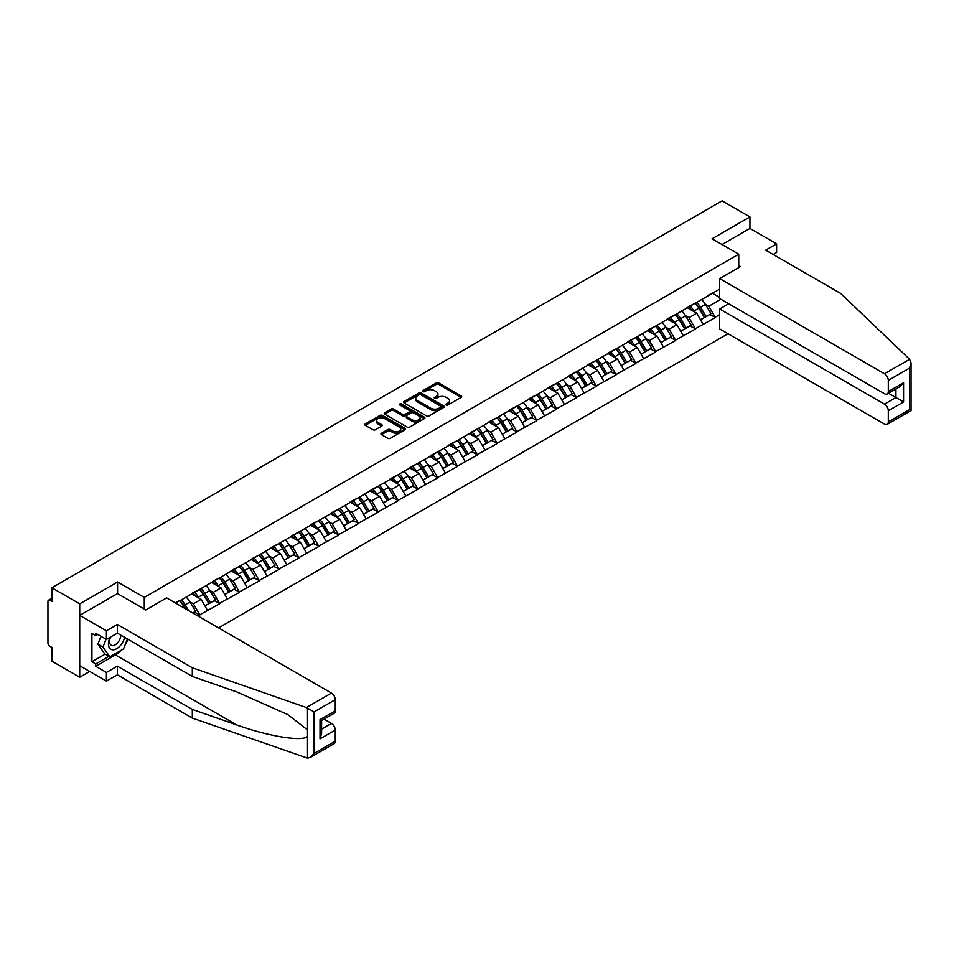 <?xml version="1.0" encoding="UTF-8"?>
<svg xmlns="http://www.w3.org/2000/svg" width="959" height="959" viewBox="0 0 959 959"><rect width="100%" height="100%" fill="white"/><g stroke="black" fill="none" stroke-linecap="round" stroke-linejoin="round"><path stroke-width="1.44" d="M446.187 405.01A1.235 0.707 0 0 0 447.925 405.01L461.183 397.362A1.762 1.019 0 0 0 461.699 396.642A1.762 1.019 0 0 0 461.183 395.923L438.731 382.965A1.762 1.019 0 0 0 436.237 382.965L422.979 390.613A1.235 0.707 0 0 0 424.729 391.62L426.443 390.625A5.646 3.261 0 0 1 434.427 390.625L436.297 391.704A5.646 3.261 0 0 1 437.951 394.017A5.646 3.261 0 0 1 436.297 396.319L434.583 397.314A1.235 0.707 0 0 0 436.333 398.321L438.047 397.326A5.646 3.261 0 0 1 446.031 397.326L447.901 398.405A5.646 3.261 0 0 1 449.555 400.706A5.646 3.261 0 0 1 447.901 403.02L446.187 404.003A1.235 0.707 0 0 0 446.187 405.01L446.187 404.003M381.478 433.228A1.762 1.019 0 0 0 380.963 433.947A1.762 1.019 0 0 0 381.478 434.667L387.772 438.299A1.762 1.019 0 0 0 390.265 438.299L404.986 429.8A1.762 1.019 0 0 0 405.501 429.081A1.762 1.019 0 0 0 404.986 428.361L382.533 415.403A1.762 1.019 0 0 0 380.04 415.403L365.319 423.902A1.762 1.019 0 0 0 364.804 424.621A1.762 1.019 0 0 0 365.319 425.34L372.931 429.728A1.762 1.019 0 0 0 375.425 429.728L381.73 426.096A1.762 1.019 0 0 0 382.245 425.376A1.762 1.019 0 0 0 381.73 424.657L377.954 422.475A4.723 2.721 0 0 1 376.575 420.545A4.723 2.721 0 0 1 379.488 418.028A4.723 2.721 0 0 1 384.631 418.627L399.412 427.163A4.723 2.721 0 0 1 400.79 429.081A4.723 2.721 0 0 1 397.877 431.598A4.723 2.721 0 0 1 392.734 431.011L390.265 429.584A1.762 1.019 0 0 0 387.772 429.584L381.478 433.228L381.478 434.667L387.772 431.059L387.772 429.584M117.585 581.993L79.717 603.858L51.894 587.783L722.091 200.851L749.926 216.914L712.058 238.779L738.742 254.183L144.27 597.397L117.585 581.993L117.585 593.657M426.563 415.906A1.762 1.019 0 0 0 429.069 415.906L443.777 407.407A1.762 1.019 0 0 0 444.293 406.688A1.762 1.019 0 0 0 443.777 405.969L421.325 393.01A1.762 1.019 0 0 0 418.831 393.01L404.111 401.497A1.762 1.019 0 0 0 403.595 402.229A1.762 1.019 0 0 0 404.111 402.948L426.563 415.906M400.311 405.285A1.235 0.707 0 0 1 401.557 405.453L424.358 418.615L409.661 427.103A1.762 1.019 0 0 1 407.167 427.103L384.715 414.144L391.02 410.536L391.02 409.061L384.715 412.706A1.762 1.019 0 0 0 384.199 413.425A1.762 1.019 0 0 0 384.715 414.144L384.715 412.706M391.02 410.536A1.762 1.019 0 0 1 393.514 410.536L393.514 409.061A1.762 1.019 0 0 0 391.02 409.061M393.514 409.061L402.624 414.324A1.762 1.019 0 0 0 405.118 414.324L409.289 411.914A1.762 1.019 0 0 0 409.805 411.183A1.762 1.019 0 0 0 409.289 410.464L399.807 404.998A1.235 0.707 0 0 1 401.557 403.991L424.381 417.165A1.762 1.019 0 0 1 424.897 417.884A1.762 1.019 0 0 1 424.381 418.603L424.381 417.165M144.27 609.061L144.27 597.397M218.556 627.881L728.001 333.756M738.742 254.183L738.742 267.609M175.725 603.163L179.92 600.298L175.341 602.935M179.92 600.742L719.682 289.115M719.682 314.636L715.174 317.249L708.821 306.245L705.297 304.207M695.119 303.296A12.035 6.953 -120 0 1 699.243 308.115L704.853 317.381L709.744 314.552L715.174 317.249M715.174 317.681L695.347 328.685L688.994 317.681L685.469 315.655M675.292 314.732A12.035 6.953 -120 0 1 679.416 319.551L685.026 328.817L689.917 326L695.347 328.685M695.347 329.129L675.52 340.133L669.166 329.129L665.642 327.103M655.465 326.18A12.035 6.953 -120 0 1 659.588 330.999L665.198 340.265L670.089 337.448L675.52 340.133M675.52 340.577L655.692 351.581L649.339 340.577L645.827 338.539M635.637 337.628A12.035 6.953 -120 0 1 639.761 342.447L645.371 351.713L650.274 348.884L655.692 351.581M655.692 352.025L635.877 363.029L629.524 352.025L625.999 349.987M615.822 349.076A12.035 6.953 -120 0 1 619.946 353.895L625.556 363.161L630.447 360.332L635.877 363.029M635.877 363.473L616.05 374.478L609.696 363.473L606.172 361.435M595.995 360.524A12.035 6.953 -120 0 1 600.118 365.343L605.728 374.597L610.619 371.78L616.05 374.478M616.05 374.909L596.222 385.914L589.869 374.909L586.357 372.883M576.167 371.96A12.035 6.953 -120 0 1 580.291 376.779L585.901 386.045L590.792 383.228L596.222 385.914M596.222 386.357L576.407 397.362L570.042 386.357L566.529 384.331M556.352 383.408A12.035 6.953 -120 0 1 560.464 388.227L566.086 397.494L570.977 394.664L576.407 397.362M576.407 397.805L556.58 408.81L550.226 397.805L546.702 395.767M536.525 394.856A12.035 6.953 -120 0 1 540.648 399.675L546.258 408.942L551.149 406.113L556.58 408.81M556.58 409.253L536.752 420.258L530.399 409.253L526.875 407.215M516.697 406.304A12.035 6.953 -120 0 1 520.821 411.123L526.431 420.39L531.322 417.561L536.752 420.258M536.752 420.689L516.925 431.694L510.572 420.689L507.059 418.663M496.87 417.74A12.035 6.953 -120 0 1 500.994 422.559L506.604 431.826L511.507 429.009L516.925 431.694M516.925 432.137L497.11 443.142L490.756 432.137L487.232 430.112M477.055 429.188A12.035 6.953 -120 0 1 481.178 434.007L486.788 443.274L491.679 440.445L497.11 443.142M497.11 443.585L477.282 454.59L470.929 443.585L467.405 441.548M457.227 440.637A12.035 6.953 -120 0 1 461.351 445.456L466.961 454.722L471.852 451.893L477.282 454.59M477.282 455.034L457.455 466.038L451.102 455.034L447.577 452.996M437.4 452.085A12.035 6.953 -120 0 1 441.524 456.904L447.134 466.17L452.025 463.341L457.455 466.038M457.455 466.47L437.628 477.486L431.274 466.47L427.762 464.444M417.573 463.521A12.035 6.953 -120 0 1 421.696 468.34L427.306 477.606L432.209 474.789L437.628 477.486M437.628 477.918L417.812 488.922L411.459 477.918L407.935 475.892M397.757 474.969A12.035 6.953 -120 0 1 401.881 479.788L407.491 489.054L412.382 486.237L417.812 488.922M417.812 489.366L397.985 500.37L391.632 489.366L388.107 487.328M377.93 486.417A12.035 6.953 -120 0 1 382.054 491.236L387.664 500.502L392.555 497.673L397.985 500.37M397.985 500.814L378.158 511.818L371.804 500.814L368.292 498.776M358.103 497.865A12.035 6.953 -120 0 1 362.226 502.684L367.836 511.95L372.727 509.121L378.158 511.818M378.158 512.262L358.342 523.266L351.977 512.262L348.465 510.224M338.287 509.313A12.035 6.953 -120 0 1 342.399 514.132L348.021 523.398L352.912 520.569L358.342 523.266M358.342 523.698L338.515 534.702L332.162 523.698L328.637 521.672M318.46 520.749A12.035 6.953 -120 0 1 322.584 525.568L328.194 534.834L333.085 532.017L338.515 534.702M338.515 535.146L318.688 546.15L312.334 535.146L308.81 533.12M298.633 532.197A12.035 6.953 -120 0 1 302.756 537.016L308.366 546.282L313.257 543.453L318.688 546.15M318.688 546.594L298.86 557.599L292.507 546.594L288.995 544.556M278.805 543.645A12.035 6.953 -120 0 1 282.929 548.464L288.539 557.73L293.442 554.901L298.86 557.599M298.86 558.042L279.045 569.047L272.692 558.042L269.167 556.004M258.99 555.093A12.035 6.953 -120 0 1 263.114 559.912L268.724 569.178L273.615 566.349L279.045 569.047M279.045 569.478L259.218 580.483L252.864 569.478L249.34 567.452M239.163 566.529A12.035 6.953 -120 0 1 243.286 571.348L248.896 580.615L253.787 577.798L259.218 580.483M259.218 580.926L239.39 591.931L233.037 580.926L229.513 578.9M219.335 577.977A12.035 6.953 -120 0 1 223.459 582.796L229.069 592.063L233.96 589.246L239.39 591.931M239.39 592.374L219.563 603.379L213.21 592.374L209.697 590.336M199.508 589.425A12.035 6.953 -120 0 1 203.632 594.244L209.242 603.511L214.145 600.682L219.563 603.379M219.563 603.822L199.748 614.827L193.394 603.822L189.87 601.784M192.795 613.005L194.317 612.13L199.748 614.827M199.748 615.258L198.225 616.146M193.011 592.746L199.748 589.294M193.394 603.822L201.138 599.339L191.356 593.693M207.492 610.344L201.138 599.339M212.838 581.298L219.563 577.845M213.21 592.374L220.966 587.903L211.184 582.245M227.319 598.907L220.966 587.903M232.653 569.85L239.39 566.397M233.037 580.926L240.793 576.455L230.999 570.809M247.146 587.459L240.793 576.455M252.481 558.402L259.218 554.961M252.864 569.478L260.608 565.007L250.826 559.361M266.974 576.011L260.608 565.007M272.308 546.954L279.045 543.513M272.692 558.042L280.436 553.559L270.654 547.913M286.789 564.563L280.436 553.559M292.123 535.518L298.86 532.065M292.507 546.594L300.263 542.123L290.481 536.465M306.616 553.127L300.263 542.123M311.951 524.07L318.688 520.617M312.334 535.146L320.09 530.675L310.296 525.017M326.444 541.679L320.09 530.675M331.778 512.621L338.515 509.169M332.162 523.698L339.906 519.227L330.124 513.58M346.259 530.231L339.906 519.227M351.605 501.173L358.342 497.733M351.977 512.262L359.733 507.779L349.951 502.132M366.086 518.783L359.733 507.779M371.421 489.737L378.158 486.285M371.804 500.814L379.56 496.33L369.778 490.684M385.914 507.335L379.56 496.33M391.248 478.289L397.985 474.837M391.632 489.366L399.388 484.894L389.594 479.236M405.741 495.899L399.388 484.894M411.075 466.841L417.812 463.389M411.459 477.918L419.203 473.446L409.421 467.8M425.556 484.451L419.203 473.446M430.903 455.393L437.628 451.953M431.274 466.47L439.03 461.998L429.248 456.352M445.384 473.003L439.03 461.998M450.718 443.945L457.455 440.505M451.102 455.034L458.858 450.55L449.064 444.904M465.211 461.555L458.858 450.55M470.545 432.509L477.282 429.057M470.929 443.585L478.673 439.114L468.891 433.456M485.038 450.119L478.673 439.114M490.373 421.061L497.11 417.609M490.756 432.137L498.5 427.666L488.718 422.02M504.854 438.671L498.5 427.666M510.188 409.613L516.925 406.172M510.572 420.689L518.328 416.218L508.546 410.572M524.681 427.223L518.328 416.218M530.015 398.165L536.752 394.724M530.399 409.253L538.155 404.77L528.361 399.124M544.508 415.774L538.155 404.77M549.843 386.729L556.58 383.276M550.226 397.805L557.97 393.322L548.188 387.676M564.324 404.338L557.97 393.322M569.67 375.281L576.407 371.828M570.042 386.357L577.798 381.886L568.016 376.228M584.151 392.89L577.798 381.886M589.485 363.833L596.222 360.38M589.869 374.909L597.625 370.438L587.843 364.792M603.978 381.442L597.625 370.438M609.313 352.385L616.05 348.944M609.696 363.473L617.452 358.99L607.658 353.344M623.806 369.994L617.452 358.99M629.14 340.948L635.877 337.496M629.524 352.025L637.267 347.542L627.486 341.895M643.621 358.546L637.267 347.542M648.967 329.5L655.692 326.048M649.339 340.577L657.095 336.106L647.313 330.447M663.448 347.11L657.095 336.106M668.783 318.052L675.52 314.6M669.166 329.129L676.922 324.657L667.128 319.011M683.276 335.662L676.922 324.657M688.61 306.604L695.347 303.164M688.994 317.681L696.737 313.209L686.956 307.563M703.103 324.214L696.737 313.209M708.437 295.156L715.174 291.716M708.821 306.245L720.892 299.268M712.441 293.286L719.682 297.47M773.182 254.483L776.61 252.493L776.61 243.838L749.926 228.434L749.926 216.914M79.717 603.858L79.717 677.222L51.894 661.159L51.894 647.433L49.856 646.258A2.697 1.558 -120 0 1 47.95 642.962L47.95 601.437A2.697 1.558 -120 0 1 48.513 600.202A2.697 1.558 -120 0 1 49.856 600.334L51.894 601.509L51.894 587.783M79.717 677.222L89.69 671.468M698.955 308.33L699.591 308.69M679.14 319.767L679.763 320.138M659.312 331.215L659.936 331.586M639.485 342.663L640.121 343.022M619.658 354.111L620.293 354.47M599.843 365.559L600.466 365.918M580.015 376.995L580.639 377.367M560.188 388.443L560.823 388.803M540.361 399.891L540.996 400.251M520.545 411.339L521.169 411.699M500.718 422.775L501.341 423.147M480.891 434.223L481.526 434.583M461.075 445.671L461.699 446.031M441.248 457.119L441.871 457.479M421.421 468.555L422.056 468.927M401.593 480.003L402.229 480.375M381.778 491.452L382.401 491.811M361.951 502.9L362.574 503.259M342.123 514.348L342.759 514.707M322.296 525.784L322.931 526.155M302.481 537.232L303.104 537.591M282.653 548.68L283.277 549.039M262.826 560.128L263.461 560.488M243.011 571.564L243.634 571.936M223.183 583.012L223.807 583.372M203.356 594.46L203.991 594.82M183.529 605.908L184.164 606.268M446.678 405.189L447.901 404.482A5.646 3.261 0 0 0 449.555 402.181L449.555 400.706M437.951 394.017L437.951 395.48A5.646 3.261 0 0 1 436.297 397.781L435.074 398.488M461.183 395.923L461.183 397.362L438.731 384.427A1.762 1.019 0 0 0 436.237 384.427L423.47 391.787M443.777 405.969L443.777 407.407L421.325 394.473A1.762 1.019 0 0 0 418.831 394.473L404.135 402.96M440.661 407.191A1.235 0.707 0 0 0 440.661 406.184L420.953 394.808A1.235 0.707 0 0 0 419.203 394.808L417.405 395.851A5.646 3.261 0 0 0 415.75 398.153A5.646 3.261 0 0 0 417.405 400.454L430.867 408.234A5.646 3.261 0 0 0 438.85 408.234L440.661 407.191L440.661 408.654A1.235 0.707 0 0 0 441.02 408.15L441.02 406.688M415.75 398.153L415.75 399.627A5.646 3.261 0 0 0 417.405 401.929L417.405 400.454M440.661 408.654L438.85 409.709A5.646 3.261 0 0 1 430.867 409.709L417.405 401.929M393.514 410.536L402.624 415.786A1.762 1.019 0 0 0 405.118 415.786L409.289 413.377A1.762 1.019 0 0 0 409.805 412.658L409.805 411.183M412.07 419.778A4.723 2.721 0 0 0 417.213 420.366A4.723 2.721 0 0 0 420.126 417.848A4.723 2.721 0 0 0 418.735 415.918L413.533 412.921A1.762 1.019 0 0 0 411.039 412.921L406.856 415.331A1.762 1.019 0 0 0 406.34 416.05A1.762 1.019 0 0 0 406.856 416.769L412.07 419.778L412.07 421.241A4.723 2.721 0 0 0 417.213 421.84A4.723 2.721 0 0 0 420.126 419.323L420.126 417.848M406.34 416.05L406.34 417.513A1.762 1.019 0 0 0 406.856 418.232L406.856 416.769M412.07 421.241L406.856 418.232M400.79 429.081L400.79 430.555A4.723 2.721 0 0 1 397.877 433.072A4.723 2.721 0 0 1 392.734 432.473L390.265 431.059A1.762 1.019 0 0 0 387.772 431.059M376.575 420.545L376.575 422.02A4.723 2.721 0 0 0 377.954 423.95L377.954 422.475M381.706 426.108L377.954 423.95M404.962 429.824L382.533 416.865A1.762 1.019 0 0 0 380.04 416.865L365.343 425.352M701.568 299.568A14.733 8.511 60 0 1 705.428 304.423L700.538 307.252A14.733 8.511 -120 0 0 696.678 302.397M700.538 307.252L706.148 316.518L711.039 313.689L705.428 304.423M704.853 317.381L706.148 316.518M709.744 314.552L711.039 313.689M688.25 306.82A12.035 6.953 60 0 1 691.571 310.225M690.132 306.173A14.733 8.511 60 0 1 693.992 311.028L694.544 311.939M700.573 319.85L704.493 317.465L698.883 308.199A14.733 8.511 -120 0 0 695.023 303.344M704.493 317.465L700.526 319.755M681.741 311.016A14.733 8.511 60 0 1 685.601 315.871L680.71 318.7A14.733 8.511 -120 0 0 676.85 313.833M680.71 318.7L686.32 327.954L691.211 325.137L685.601 315.871M685.026 328.817L686.32 327.954M689.917 326L691.211 325.137M668.423 318.256A12.035 6.953 60 0 1 671.744 321.673M670.305 317.621A14.733 8.511 60 0 1 674.165 322.476L674.716 323.387M680.746 331.287L684.666 328.913L679.056 319.647A14.733 8.511 -120 0 0 675.196 314.792M684.666 328.913L680.698 331.203M661.914 322.464A14.733 8.511 60 0 1 665.774 327.319L660.883 330.136A14.733 8.511 -120 0 0 657.023 325.281M660.883 330.136L666.493 339.402L671.396 336.585L665.774 327.319M665.198 340.265L666.493 339.402M670.089 337.448L671.396 336.585M648.596 329.704A12.035 6.953 60 0 1 651.916 333.109M650.478 329.057A14.733 8.511 60 0 1 654.338 333.912L654.901 334.835M660.931 342.735L664.851 340.361L659.241 331.095A14.733 8.511 -120 0 0 655.369 326.24M664.851 340.361L660.871 342.651M642.098 333.9A14.733 8.511 60 0 1 645.958 338.755L641.068 341.584A14.733 8.511 -120 0 0 637.196 336.729M641.068 341.584L646.678 350.85L651.569 348.021L645.958 338.755M645.371 351.713L646.678 350.85M650.274 348.884L651.569 348.021M628.78 341.152A12.035 6.953 60 0 1 632.101 344.557M630.662 340.505A14.733 8.511 60 0 1 634.522 345.36L635.074 346.271M641.103 354.183L645.023 351.809L639.413 342.543A14.733 8.511 -120 0 0 635.553 337.688M645.023 351.809L641.056 354.099M622.271 345.348A14.733 8.511 60 0 1 626.131 350.203L621.24 353.032A14.733 8.511 -120 0 0 617.38 348.177M621.24 353.032L626.85 362.298L631.741 359.469L626.131 350.203M625.556 363.161L626.85 362.298M630.447 360.332L631.741 359.469M608.953 352.6A12.035 6.953 60 0 1 612.274 356.005M610.835 351.953A14.733 8.511 60 0 1 614.695 356.808L615.246 357.719M621.276 365.631L625.196 363.245L619.586 353.979A14.733 8.511 -120 0 0 615.726 349.124M625.196 363.245L621.228 365.547M602.444 356.796A14.733 8.511 60 0 1 606.304 361.651L601.413 364.48A14.733 8.511 -120 0 0 597.553 359.613M601.413 364.48L607.023 373.746L611.914 370.917L606.304 361.651M605.728 374.597L607.023 373.746M610.619 371.78L611.914 370.917M589.126 364.048A12.035 6.953 60 0 1 592.446 367.453M591.008 363.401A14.733 8.511 60 0 1 594.868 368.256L595.419 369.167M601.449 377.067L605.369 374.693L599.759 365.427A14.733 8.511 -120 0 0 595.899 360.572M605.369 374.693L601.401 376.983M110.045 637.339A11.676 6.749 120 0 0 112.575 649.794A11.676 6.749 120 0 0 124.61 637.327M110.669 636.98A7.996 4.615 120 0 0 111.196 645.203A7.996 4.615 120 0 0 112.371 645.563A7.996 4.615 120 0 0 120.846 635.158M127.415 638.958L123.555 648.907L109.841 656.831L104.759 653.894L97.89 644.136L100.947 636.285M109.841 656.831L102.985 647.061L106.029 639.221M97.89 644.136L102.985 647.061M909.588 359.289L911.05 362.85L909.468 368.16L888.31 380.375A5.394 3.117 -120 0 0 884.498 373.77L909.588 359.289L840.659 293.442L765.678 250.155L776.61 243.838M728.708 303.787L719.682 308.99L719.682 328.949L884.498 424.106A5.394 3.117 -120 0 0 887.195 424.369A5.394 3.117 -120 0 0 888.31 421.9L888.31 410.752A5.394 3.117 -120 0 0 884.498 404.147L895.934 397.541L903.558 401.953L888.31 410.752M719.682 308.99L884.498 404.147M738.742 265.559L740.516 266.59L719.682 278.613L719.682 298.573L884.498 393.729A5.394 3.117 -120 0 0 887.195 393.993A5.394 3.117 -120 0 0 888.31 391.536L888.31 380.375M719.682 278.613L884.498 373.77M749.926 228.434L722.031 244.533M888.49 393.25L895.934 397.541L895.934 388.946M888.31 391.536L903.558 382.725L899.746 386.753L887.195 393.993M888.31 421.9L909.468 409.685L910.271 410.152M121.026 650.37A20.223 11.676 -60 0 1 115.428 654.925L95.732 666.289L106.401 672.451L117.334 666.145L192.315 709.432L192.315 718.087L307.515 758.149L310.296 757.442L314.108 753.414L335.266 741.199A5.394 3.117 60 0 1 334.152 743.669L310.296 757.442M192.315 709.432L236.621 724.896C268.1 736.332 303.38 742.014 307.515 736.308L307.515 729.919L287.712 714.539L236.621 691.871L192.315 676.419L117.334 633.132L106.401 639.437L95.732 633.276L95.732 635.625L91.92 633.419L91.92 661.746L95.732 663.94L108.954 656.316M106.401 672.451L106.401 681.106L79.717 665.702L79.717 615.378L117.466 593.585L145.804 609.948L166.638 597.913L331.454 693.069A5.394 3.117 60 0 1 335.266 699.674L335.266 710.823A5.394 3.117 60 0 1 334.152 713.292L321.601 720.545L321.601 733.539L320.018 738.85L320.018 719.634C322.08 720.82 322.08 720.82 320.018 719.634L335.266 710.823M117.334 666.145L117.334 674.8L106.401 681.106M192.315 718.087L117.334 674.8M335.266 699.674L314.108 711.89L306.377 707.55L192.315 667.764L117.334 624.477L106.401 630.782L106.401 639.437M106.401 630.782L79.717 615.378M95.732 666.289L95.732 663.94M117.334 624.477L117.334 633.132M192.315 667.764L192.315 676.419M321.601 729.14L331.454 723.446A5.394 3.117 60 0 1 335.266 730.051L335.266 741.199M331.454 723.446L324.01 719.142M127.919 639.233A20.223 11.676 -60 0 1 125.042 645.071M97.77 634.45L95.732 635.625M91.92 661.746L105.142 654.11M582.616 368.244A14.733 8.511 60 0 1 586.488 373.099L581.586 375.916A14.733 8.511 -120 0 0 577.726 371.061M581.586 375.916L587.208 385.182L592.099 382.365L586.488 373.099M585.901 386.045L587.208 385.182M590.792 383.228L592.099 382.365M569.298 375.484A12.035 6.953 60 0 1 572.619 378.901M571.18 374.837A14.733 8.511 60 0 1 575.052 379.704L575.604 380.615M581.634 388.515L585.553 386.141L579.943 376.875A14.733 8.511 -120 0 0 576.071 372.02M585.553 386.141L581.586 388.431M562.801 379.68A14.733 8.511 60 0 1 566.661 384.547L561.77 387.364A14.733 8.511 -120 0 0 557.91 382.509M561.77 387.364L567.38 396.63L572.271 393.801L566.661 384.547M566.086 397.494L567.38 396.63M570.977 394.664L572.271 393.801M549.483 386.933A12.035 6.953 60 0 1 552.804 390.337M551.365 386.285A14.733 8.511 60 0 1 555.225 391.14L555.776 392.063M561.806 399.963L565.726 397.589L560.116 388.323A14.733 8.511 -120 0 0 556.256 383.468M565.726 397.589L561.758 399.879M542.974 391.128A14.733 8.511 60 0 1 546.834 395.983L541.943 398.812A14.733 8.511 -120 0 0 538.083 393.957M541.943 398.812L547.553 408.078L552.444 405.249L546.834 395.983M546.258 408.942L547.553 408.078M551.149 406.113L552.444 405.249M529.656 398.381A12.035 6.953 60 0 1 532.976 401.785M531.538 397.733A14.733 8.511 60 0 1 535.398 402.588L535.949 403.499M541.979 411.411L545.899 409.025L540.289 399.759A14.733 8.511 -120 0 0 536.429 394.904M545.899 409.025L541.931 411.327M523.146 402.576A14.733 8.511 60 0 1 527.006 407.431L522.116 410.26A14.733 8.511 -120 0 0 518.256 405.405M522.116 410.26L527.726 419.527L532.629 416.697L527.006 407.431M526.431 420.39L527.726 419.527M531.322 417.561L532.629 416.697M509.828 409.829A12.035 6.953 60 0 1 513.149 413.233M511.71 409.181A14.733 8.511 60 0 1 515.57 414.036L516.122 414.947M522.152 422.847L526.083 420.474L520.461 411.207A14.733 8.511 -120 0 0 516.601 406.352M526.083 420.474L522.104 422.763M503.331 414.024A14.733 8.511 60 0 1 507.191 418.879L502.3 421.696A14.733 8.511 -120 0 0 498.428 416.841M502.3 421.696L507.91 430.963L512.801 428.146L507.191 418.879M506.604 431.826L507.91 430.963M511.507 429.009L512.801 428.146M490.013 421.265A12.035 6.953 60 0 1 493.334 424.681M491.883 420.629A14.733 8.511 60 0 1 495.755 425.484L496.306 426.395M502.336 434.295L506.256 431.922L500.646 422.655A14.733 8.511 -120 0 0 496.786 417.8M506.256 431.922L502.288 434.211M483.504 425.46A14.733 8.511 60 0 1 487.364 430.327L482.473 433.144A14.733 8.511 -120 0 0 478.613 428.289M482.473 433.144L488.083 442.411L492.974 439.594L487.364 430.327M486.788 443.274L488.083 442.411M491.679 440.445L492.974 439.594M470.186 432.713A12.035 6.953 60 0 1 473.506 436.117M472.068 432.065A14.733 8.511 60 0 1 475.928 436.92L476.479 437.843M482.509 445.743L486.429 443.37L480.819 434.103A14.733 8.511 -120 0 0 476.959 429.248M486.429 443.37L482.461 445.659M463.677 436.908A14.733 8.511 60 0 1 467.536 441.763L462.646 444.592A14.733 8.511 -120 0 0 458.786 439.737M462.646 444.592L468.256 453.859L473.147 451.03L467.536 441.763M466.961 454.722L468.256 453.859M471.852 451.893L473.147 451.03M450.358 444.161A12.035 6.953 60 0 1 453.679 447.565M452.24 443.514A14.733 8.511 60 0 1 456.1 448.368L456.652 449.28M462.682 457.191L466.601 454.818L460.991 445.551A14.733 8.511 -120 0 0 457.131 440.684M466.601 454.818L462.634 457.107M443.849 448.356A14.733 8.511 60 0 1 447.709 453.211L442.818 456.04A14.733 8.511 -120 0 0 438.958 451.186M442.818 456.04L448.428 465.307L453.331 462.478L447.709 453.211M447.134 466.17L448.428 465.307M452.025 463.341L453.331 462.478M430.531 455.609A12.035 6.953 60 0 1 433.852 459.013M432.413 454.962A14.733 8.511 60 0 1 436.273 459.817L436.836 460.728M442.866 468.639L446.786 466.254L441.176 456.987A14.733 8.511 -120 0 0 437.304 452.133M446.786 466.254L442.806 468.543M424.034 459.805A14.733 8.511 60 0 1 427.894 464.659L423.003 467.489A14.733 8.511 -120 0 0 419.131 462.622M423.003 467.489L428.613 476.743L433.504 473.926L427.894 464.659M427.306 477.606L428.613 476.743M432.209 474.789L433.504 473.926M410.716 467.045A12.035 6.953 60 0 1 414.036 470.461M412.598 466.41A14.733 8.511 60 0 1 416.458 471.265L417.009 472.176M423.039 480.075L426.959 477.702L421.349 468.436A14.733 8.511 -120 0 0 417.489 463.581M426.959 477.702L422.991 479.991M404.207 471.253A14.733 8.511 60 0 1 408.066 476.108L403.176 478.925A14.733 8.511 -120 0 0 399.316 474.07M403.176 478.925L408.786 488.191L413.677 485.374L408.066 476.108M407.491 489.054L408.786 488.191M412.382 486.237L413.677 485.374M390.888 478.493A12.035 6.953 60 0 1 394.209 481.897M392.77 477.846A14.733 8.511 60 0 1 396.63 482.713L397.182 483.624M403.212 491.523L407.131 489.15L401.521 479.884A14.733 8.511 -120 0 0 397.661 475.029M407.131 489.15L403.164 491.44M384.379 482.689A14.733 8.511 60 0 1 388.239 487.544L383.348 490.373A14.733 8.511 -120 0 0 379.488 485.518M383.348 490.373L388.958 499.639L393.849 496.81L388.239 487.544M387.664 500.502L388.958 499.639M392.555 497.673L393.849 496.81M371.061 489.941A12.035 6.953 60 0 1 374.382 493.346M372.943 489.294A14.733 8.511 60 0 1 376.803 494.149L377.355 495.072M383.384 502.972L387.304 500.598L381.694 491.332A14.733 8.511 -120 0 0 377.834 486.477M387.304 500.598L383.336 502.888M364.552 494.137A14.733 8.511 60 0 1 368.424 498.992L363.521 501.821A14.733 8.511 -120 0 0 359.661 496.966M363.521 501.821L369.143 511.087L374.034 508.258L368.424 498.992M367.836 511.95L369.143 511.087M372.727 509.121L374.034 508.258M351.234 501.389A12.035 6.953 60 0 1 354.554 504.794M353.116 500.742A14.733 8.511 60 0 1 356.976 505.597L357.539 506.508M363.569 514.42L367.489 512.034L361.879 502.768A14.733 8.511 -120 0 0 358.007 497.913M367.489 512.034L363.521 514.336M344.737 505.585A14.733 8.511 60 0 1 348.596 510.44L343.706 513.269A14.733 8.511 -120 0 0 339.846 508.414M343.706 513.269L349.316 522.535L354.207 519.706L348.596 510.44M348.021 523.398L349.316 522.535M352.912 520.569L354.207 519.706M331.418 512.837A12.035 6.953 60 0 1 334.739 516.242M333.3 512.19A14.733 8.511 60 0 1 337.16 517.045L337.712 517.956M343.742 525.856L347.661 523.482L342.051 514.216A14.733 8.511 -120 0 0 338.191 509.361M347.661 523.482L343.694 525.772M324.909 517.033A14.733 8.511 60 0 1 328.769 521.888L323.878 524.705A14.733 8.511 -120 0 0 320.018 519.85M323.878 524.705L329.488 533.971L334.379 531.154L328.769 521.888M328.194 534.834L329.488 533.971M333.085 532.017L334.379 531.154M311.591 524.273A12.035 6.953 60 0 1 314.912 527.69M313.473 523.626A14.733 8.511 60 0 1 317.333 528.493L317.885 529.404M323.914 537.304L327.834 534.93L322.224 525.664A14.733 8.511 -120 0 0 318.364 520.809M327.834 534.93L323.866 537.22M305.082 528.469A14.733 8.511 60 0 1 308.942 533.336L304.051 536.153A14.733 8.511 -120 0 0 300.191 531.298M304.051 536.153L309.661 545.419L314.564 542.59L308.942 533.336M308.366 546.282L309.661 545.419M313.257 543.453L314.564 542.59M291.764 535.721A12.035 6.953 60 0 1 295.084 539.126M293.646 535.074A14.733 8.511 60 0 1 297.506 539.929L298.057 540.852M304.087 548.752L308.019 546.378L302.397 537.112A14.733 8.511 -120 0 0 298.537 532.257M308.019 546.378L304.039 548.668M285.255 539.917A14.733 8.511 60 0 1 289.127 544.772L284.236 547.601A14.733 8.511 -120 0 0 280.364 542.746M284.236 547.601L289.846 556.867L294.737 554.038L289.127 544.772M288.539 557.73L289.846 556.867M293.442 554.901L294.737 554.038M271.948 547.169A12.035 6.953 60 0 1 275.269 550.574M273.818 546.522A14.733 8.511 60 0 1 277.69 551.377L278.242 552.288M284.272 560.2L288.191 557.814L282.581 548.56A14.733 8.511 -120 0 0 278.721 543.693M288.191 557.814L284.224 560.116M265.439 551.365A14.733 8.511 60 0 1 269.299 556.22L264.408 559.049A14.733 8.511 -120 0 0 260.548 554.194M264.408 559.049L270.018 568.315L274.909 565.486L269.299 556.22M268.724 569.178L270.018 568.315M273.615 566.349L274.909 565.486M252.121 558.617A12.035 6.953 60 0 1 255.442 562.022M254.003 557.97A14.733 8.511 60 0 1 257.863 562.825L258.415 563.736M264.444 571.648L268.364 569.262L262.754 559.996A14.733 8.511 -120 0 0 258.894 555.141M268.364 569.262L264.396 571.552M245.612 562.813A14.733 8.511 60 0 1 249.472 567.668L244.581 570.485A14.733 8.511 -120 0 0 240.721 565.63M244.581 570.485L250.191 579.751L255.082 576.934L249.472 567.668M248.896 580.615L250.191 579.751M253.787 577.798L255.082 576.934M232.294 570.054A12.035 6.953 60 0 1 235.614 573.47M234.176 569.418A14.733 8.511 60 0 1 238.036 574.273L238.587 575.184M244.617 583.084L248.537 580.71L242.927 571.444A14.733 8.511 -120 0 0 239.067 566.589M248.537 580.71L244.569 583M225.785 574.261A14.733 8.511 60 0 1 229.645 579.116L224.754 581.933A14.733 8.511 -120 0 0 220.894 577.078M224.754 581.933L230.364 591.2L235.267 588.382L229.645 579.116M229.069 592.063L230.364 591.2M233.96 589.246L235.267 588.382M212.466 581.502A12.035 6.953 60 0 1 215.787 584.906M214.348 580.854A14.733 8.511 60 0 1 218.208 585.709L218.772 586.632M224.802 594.532L228.722 592.159L223.111 582.892A14.733 8.511 -120 0 0 219.239 578.037M228.722 592.159L224.742 594.448M205.969 585.697A14.733 8.511 60 0 1 209.829 590.552L204.938 593.381A14.733 8.511 -120 0 0 201.066 588.526M204.938 593.381L210.548 602.648L215.439 599.819L209.829 590.552M209.242 603.511L210.548 602.648M214.145 600.682L215.439 599.819M192.651 592.95A12.035 6.953 60 0 1 195.972 596.354M194.533 592.302A14.733 8.511 60 0 1 198.393 597.157L198.945 598.068M204.974 605.98L208.894 603.607L203.284 594.34A14.733 8.511 -120 0 0 199.424 589.473M208.894 603.607L204.926 605.896M186.142 597.145A14.733 8.511 60 0 1 190.002 602L185.111 604.829A14.733 8.511 -120 0 0 181.251 599.974M185.111 604.829L188.599 610.595M190.002 602L195.612 611.267L192.699 612.957M194.317 612.13L195.612 611.267M179.693 600.873A12.035 6.953 -120 0 1 183.816 605.692L185.806 608.977M185.171 608.617L183.457 605.776A14.733 8.511 -120 0 0 179.597 600.921M51.894 599.159L49.856 600.334M447.901 404.482L447.901 403.02M434.583 398.321L434.583 397.314M436.297 397.781L436.297 396.319M422.979 391.62L422.979 390.613M436.237 384.427L436.237 382.965M438.731 384.427L438.731 382.965M404.111 402.948L404.111 401.497M418.831 394.473L418.831 393.01M421.325 394.473L421.325 393.01M430.867 409.709L430.867 408.234M438.85 409.709L438.85 408.234M402.624 415.786L402.624 414.324M405.118 415.786L405.118 414.324M409.289 413.377L409.289 411.914M401.557 405.453L401.557 403.991M390.265 431.059L390.265 429.584M392.734 432.473L392.734 431.011M381.73 426.096L381.73 424.657M365.319 425.34L365.319 423.902M380.04 416.865L380.04 415.403M382.533 416.865L382.533 415.403M404.986 429.8L404.986 428.361M698.883 308.199L693.992 311.028M679.056 319.647L674.165 322.476M659.241 331.095L654.338 333.912M639.413 342.543L634.522 345.36M619.586 353.979L614.695 356.808M599.759 365.427L594.868 368.256M909.468 409.685L909.468 368.16M903.558 382.725L903.558 401.953M307.515 758.149L307.515 736.308M307.515 729.919L307.515 708.078M314.108 711.89L314.108 753.414M335.266 730.051L320.018 738.85M306.377 707.55L331.454 693.069M115.428 654.925L236.621 724.896M579.943 376.875L575.052 379.704M560.116 388.323L555.225 391.14M540.289 399.759L535.398 402.588M520.461 411.207L515.57 414.036M500.646 422.655L495.755 425.484M480.819 434.103L475.928 436.92M460.991 445.551L456.1 448.368M441.176 456.987L436.273 459.817M421.349 468.436L416.458 471.265M401.521 479.884L396.63 482.713M381.694 491.332L376.803 494.149M361.879 502.768L356.976 505.597M342.051 514.216L337.16 517.045M322.224 525.664L317.333 528.493M302.397 537.112L297.506 539.929M282.581 548.56L277.69 551.377M262.754 559.996L257.863 562.825M242.927 571.444L238.036 574.273M223.111 582.892L218.208 585.709M203.284 594.34L198.393 597.157M183.457 605.776L181.862 606.699M51.894 598.248L48.513 600.202M911.05 362.85L911.05 410.596L887.195 424.369"/></g></svg>
